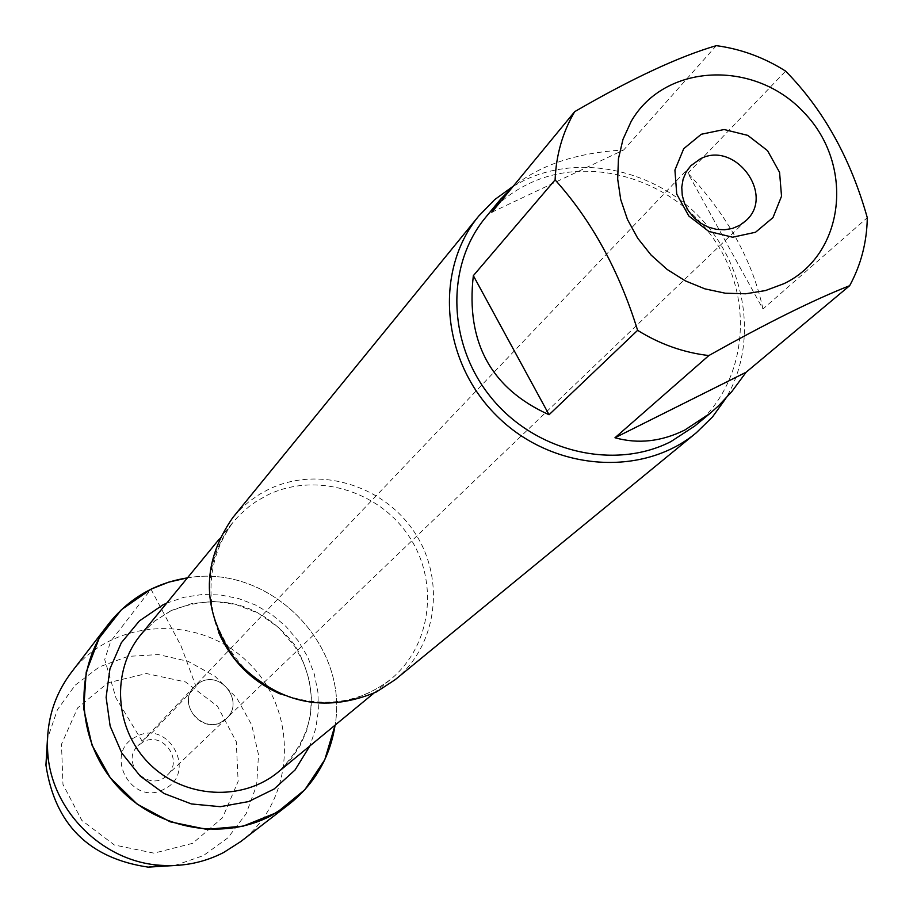 <?xml version="1.0" encoding="UTF-8"?>
<svg xmlns="http://www.w3.org/2000/svg" width="913" height="913" viewBox="0 0 913 913"><rect width="100%" height="100%" fill="white"/><g stroke="black" fill="none" stroke-linecap="round" stroke-linejoin="round"><path stroke-width="0.68" stroke-dasharray="4.57 3.42" d="M200.255 682.182C221.482 670.199 244.81 702.451 226.447 718.44C207.388 738.286 174.634 705.612 194.435 686.496L200.255 682.182L194.435 686.496C177.156 702.896 200.632 733.892 221.368 722.035L226.447 718.44C244.81 702.451 221.482 670.199 200.255 682.182M395.238 679.637C437.795 645.012 445.841 578.477 414.023 531.571C382.661 484.369 317.382 465.31 268.194 489.562L259.634 494.241L248.964 501.659L241.614 508.062L232.792 517.603M187.427 577.883C268.833 563.378 349.382 643.711 335.082 725.162C349.382 643.711 268.833 563.378 187.427 577.883M513.254 186.218L524.872 180.032C581.798 153.19 656.595 170.286 701.949 219.679C747.473 268.913 757.973 344.463 725.858 398.365M762.971 309.005C752.574 260.753 727.558 215.491 687.946 173.219L762.971 309.005L867.293 217.728M687.946 173.219L785.625 71.111M491.833 212.215L623.67 149.983C576.525 152.676 539.412 165.127 512.341 187.325M716.306 45.65L623.67 149.983M485.568 217.477C497.653 202.903 512.273 191.547 529.426 183.41C591.008 154.126 673.486 179.633 714.16 239.628C755.393 299.247 747.313 382.901 694.713 426.063M143.181 741.915L137.806 745.91C119.512 763.576 149.572 793.557 167.193 775.217C184.164 760.438 162.776 730.799 143.181 741.915M164.055 789.174C131.358 807.503 102.279 752.175 136.345 736.631C168.928 718.565 197.916 773.402 164.055 789.174M192.609 843.338L153.966 853.153L114.387 845.004L81.85 820.433L62.963 784.415L61.491 744.232L77.605 707.963L107.962 682.798L146.445 673.554L185.476 681.931L217.477 706.206L236.262 741.63L238.133 781.368L222.612 817.671L192.609 843.338M71.26 672.516C112.721 617.576 200.392 613.787 249.26 663.546C299.156 712.288 295.584 799.971 240.758 841.569M174.725 865.513L203.348 855.629L227.93 837.814L246.179 813.666L256.644 785.214L258.516 754.811L251.714 724.956L236.798 698.057L215.012 676.271L188.112 661.354L158.246 654.553L127.854 656.424L99.403 666.889L75.243 685.138L57.428 709.709L47.487 738.606M150.976 589.193L181.094 646.016L196.01 686.633L152.699 731.952L142.097 741.082L115.962 697.966L104.71 659.506L110.678 641.383L150.976 589.193M218.641 632.389C203.234 591.909 208.061 555.172 233.123 522.168L239.411 515.183L248.735 506.841L256.359 501.363L267.258 495.188C314.917 471.667 378.176 490.064 408.613 535.771C439.507 581.182 431.826 645.662 390.684 679.318C357.748 704.459 321.011 709.378 280.496 694.085M171.051 610.637L154.719 621.011L140.922 634.581L154.548 621.182L170.697 610.957L191.388 603.676L213.38 601.439L235.52 604.372L258.345 613.216L278.67 627.619L294.888 646.541L303.938 663.5L309.165 680.014L311.401 697.076L310.568 714.137L306.7 730.64L299.909 746.081L290.414 759.947L278.499 771.805C315.715 734.725 321.285 692.613 295.184 645.48C261.552 603.333 220.17 591.715 171.051 610.637M166.702 603.151L183.958 597.285L202.047 594.534L220.421 594.956L238.533 598.529L255.857 605.148L271.869 614.597L286.1 626.603L298.152 640.812L307.647 656.801L314.3 674.102L317.929 692.202L318.397 710.576L315.693 728.665L309.872 745.944M690.799 165.755L137.806 745.91M745.898 220.706L167.193 775.217M373.737 693.287L390.684 679.318C360.498 702.451 326.181 708.054 287.721 696.094C279.686 693.812 266.516 685.914 248.222 672.413C232.096 655.682 220.489 636.429 213.414 614.666C206.909 580.109 213.482 549.272 233.123 522.168L219.2 539.149"/><path stroke-width="1.37" d="M700.282 158.896C734.988 140.157 775.536 195.028 745.898 220.706L739.656 225.374L732.397 228.455L724.466 229.791L716.271 229.323L708.18 227.063L700.625 223.114L693.96 217.682L688.505 211.029L684.545 203.473L682.262 195.405L681.76 187.199L683.084 179.268L686.142 172.009L690.799 165.755L700.282 158.896M478.857 215.913L232.792 517.603C200.563 564.074 201.568 611.63 235.805 660.27C277.016 703.341 323.898 713.898 376.453 691.94L395.238 679.637L696.299 432.773C641.976 478.035 551.361 470.846 496.535 415.632C441.162 360.943 433.743 270.351 478.857 215.913L494.766 199.559L513.254 186.218M150.976 589.193L168.734 582.129L187.427 577.883C155.107 583.065 128.824 598.414 108.556 623.956C73.793 668.807 75.984 737.738 114.387 782.863C152.517 828.228 220.558 842.231 271.035 815.754L289.227 804.148C314.7 783.811 329.992 757.482 335.082 725.162L324.777 759.742L304.851 789.711L276.913 812.502L243.235 826.128L206.623 829.346L170.217 821.814L137.155 804.125L110.29 777.773L91.962 745.042L83.722 708.762L86.221 672.082L99.186 638.107L121.418 609.701L150.976 589.193M725.858 398.365L712.574 416.864L696.299 432.773M701.287 134.257L724.135 129.52L747.758 135.375L767.525 150.645L779.565 172.34L781.528 196.227L772.969 217.614L755.53 232.256L732.625 237.209L708.796 231.423L688.836 216.027L676.738 194.115L674.924 170.069L683.711 148.705L701.287 134.257M783.982 283.658C845.016 254.476 854.808 164.991 804.125 112.676C754.823 59.083 664.379 63.02 631.1 121.566L622.974 139.392L618.443 158.782L617.679 179.062L620.714 199.548L627.471 219.497L637.719 238.236L651.106 255.081L667.152 269.461L685.309 280.85L704.916 288.862L725.31 293.221L745.75 293.781L765.528 290.551L783.982 283.658M867.293 217.728C850.642 158.463 823.412 109.594 785.625 71.111C764.01 57.451 740.9 48.96 716.306 45.65C678.987 56.538 631.785 78.541 574.676 111.671C562.625 132.259 556.097 155.005 555.104 179.884C591.51 220.307 619.014 270.453 637.616 330.335C659.939 344.224 683.677 352.635 708.853 355.556C766.84 323.042 813.768 299.761 849.649 285.701C860.993 264.873 866.882 242.219 867.293 217.728M512.341 187.325L500.529 199.285L491.833 212.215L574.676 111.671M473.345 275.658C465.721 342.17 490.966 388.527 549.055 414.73L473.345 275.658L555.104 179.884M549.055 414.73L637.616 330.335M614.974 437.749C638.141 444.197 661.423 441.618 684.83 430.023L709.972 413.452L718.36 405.988L731.621 391.837L746.126 372.23L614.974 437.749L708.853 355.556M746.126 372.23L849.649 285.701M709.972 413.452L694.713 426.063L670.838 441.641C614.061 470.549 535.703 451.969 491.753 398.33C447.473 344.966 445.247 265.991 485.568 217.477L500.529 199.285M289.227 804.148L240.758 841.569L223.605 852.525C204.455 862.351 183.935 866.631 162.069 865.376C102.986 862.671 50.523 810.345 47.659 751.262C46.095 721.863 53.958 695.615 71.26 672.516L108.556 623.956M47.487 738.606L45.935 765.094C54.883 824.336 88.983 858.346 148.237 867.133L174.725 865.513M280.496 694.085C251.942 681.475 231.32 660.909 218.641 632.389M219.2 539.149L140.922 634.581C110.85 670.747 114.422 729.247 149.344 763.725C183.912 798.555 242.424 801.979 278.499 771.805L373.737 693.287M309.872 745.944L295.036 770.001L274.105 789.015L248.576 801.58L220.307 806.693L191.41 803.942L164.032 793.488L140.225 776.096L121.817 753.065L110.153 726.132L106.113 697.338L109.948 668.83L121.349 642.718L139.404 620.92L162.742 604.999L166.702 603.151M148.237 867.133L162.069 865.376M45.935 765.094L47.659 751.262"/></g></svg>
